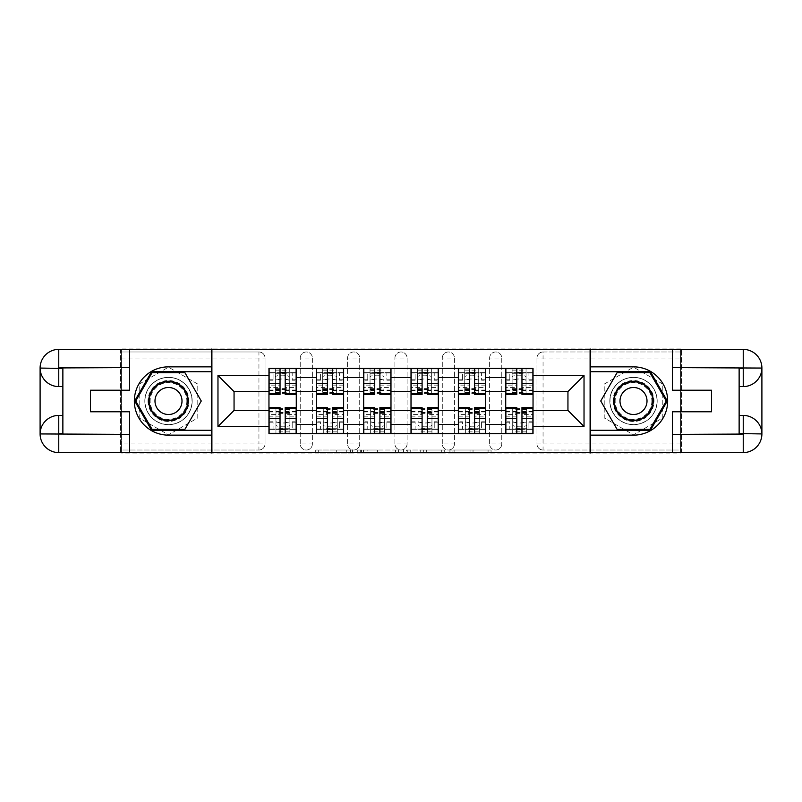 <?xml version="1.0" encoding="UTF-8"?>
<svg xmlns="http://www.w3.org/2000/svg" width="802" height="802" viewBox="0 0 802 802"><rect width="100%" height="100%" fill="white"/><g stroke="black" fill="none" stroke-linecap="round" stroke-linejoin="round"><path stroke-width="0.6" stroke-dasharray="4.01 3.01" d="M352.439 453.06L318.695 453.06L352.439 453.06L352.439 450.022L336.72 450.022L336.72 453.06L336.72 450.022L352.439 450.022L352.439 453.06L352.439 450.022L336.72 450.022L336.72 453.06L336.72 450.022L352.439 450.022L318.695 450.022L352.439 450.022M489.631 358.053A6.075 6.075 0 0 1 495.706 351.978A6.075 6.075 0 0 1 501.771 358.053A6.075 6.075 0 0 0 495.706 351.978A6.075 6.075 0 0 0 489.631 358.053L489.631 443.947A6.075 6.075 0 0 0 495.706 450.022A6.075 6.075 0 0 0 501.771 443.947L501.771 358.053A6.075 6.075 0 0 0 495.706 351.978A6.075 6.075 0 0 0 489.631 358.053L489.631 443.947A6.075 6.075 0 0 0 495.706 450.022A6.075 6.075 0 0 0 501.771 443.947L501.771 358.053L489.631 358.053M442.283 358.053A6.075 6.075 0 0 1 448.348 351.978A6.075 6.075 0 0 1 454.423 358.053A6.075 6.075 0 0 0 448.348 351.978A6.075 6.075 0 0 0 442.283 358.053L442.283 443.947A6.075 6.075 0 0 0 448.348 450.022A6.075 6.075 0 0 0 454.423 443.947L454.423 358.053A6.075 6.075 0 0 0 448.348 351.978A6.075 6.075 0 0 0 442.283 358.053L442.283 443.947A6.075 6.075 0 0 0 448.348 450.022A6.075 6.075 0 0 0 454.423 443.947L454.423 358.053L442.283 358.053M394.925 358.053A6.075 6.075 0 0 1 401 351.978A6.075 6.075 0 0 1 407.075 358.053A6.075 6.075 0 0 0 401 351.978A6.075 6.075 0 0 0 394.925 358.053L394.925 443.947A6.075 6.075 0 0 0 401 450.022A6.075 6.075 0 0 0 407.075 443.947L407.075 358.053A6.075 6.075 0 0 0 401 351.978A6.075 6.075 0 0 0 394.925 358.053L394.925 443.947A6.075 6.075 0 0 0 401 450.022A6.075 6.075 0 0 0 407.075 443.947L407.075 358.053L394.925 358.053M347.577 358.053A6.075 6.075 0 0 1 353.652 351.978A6.075 6.075 0 0 1 359.717 358.053A6.075 6.075 0 0 0 353.652 351.978A6.075 6.075 0 0 0 347.577 358.053L347.577 443.947A6.075 6.075 0 0 0 353.652 450.022A6.075 6.075 0 0 0 359.717 443.947L359.717 358.053A6.075 6.075 0 0 0 353.652 351.978A6.075 6.075 0 0 0 347.577 358.053L347.577 443.947A6.075 6.075 0 0 0 353.652 450.022A6.075 6.075 0 0 0 359.717 443.947L359.717 358.053L347.577 358.053M300.229 358.053A6.075 6.075 0 0 1 306.294 351.978A6.075 6.075 0 0 1 312.369 358.053A6.075 6.075 0 0 0 306.294 351.978A6.075 6.075 0 0 0 300.229 358.053L300.229 443.947A6.075 6.075 0 0 0 306.294 450.022A6.075 6.075 0 0 0 312.369 443.947L312.369 358.053A6.075 6.075 0 0 0 306.294 351.978A6.075 6.075 0 0 0 300.229 358.053L300.229 443.947A6.075 6.075 0 0 0 306.294 450.022A6.075 6.075 0 0 0 312.369 443.947L312.369 358.053L300.229 358.053M168.49 424.679A23.679 23.679 0 0 1 144.821 401A23.679 23.679 0 0 1 168.49 377.321A23.679 23.679 0 0 1 192.169 401A23.679 23.679 0 0 1 168.49 424.679A23.679 23.679 0 0 1 144.821 401A23.679 23.679 0 0 1 168.49 377.321A23.679 23.679 0 0 1 192.169 401A23.679 23.679 0 0 1 168.49 424.679A23.679 23.679 0 0 1 144.821 401A23.679 23.679 0 0 1 168.49 377.321A23.679 23.679 0 0 0 144.821 401A23.679 23.679 0 0 0 168.49 424.679A23.679 23.679 0 0 0 192.169 401A23.679 23.679 0 0 0 168.49 377.321A23.679 23.679 0 0 1 192.169 401A23.679 23.679 0 0 1 168.49 424.679M633.51 424.679A23.679 23.679 0 0 1 609.831 401A23.679 23.679 0 0 1 633.51 377.321A23.679 23.679 0 0 1 657.179 401A23.679 23.679 0 0 1 633.51 424.679A23.679 23.679 0 0 1 609.831 401A23.679 23.679 0 0 1 633.51 377.321A23.679 23.679 0 0 1 657.179 401A23.679 23.679 0 0 1 633.51 424.679A23.679 23.679 0 0 0 657.179 401A23.679 23.679 0 0 0 633.51 377.321A23.679 23.679 0 0 1 657.179 401A23.679 23.679 0 0 1 633.51 424.679A23.679 23.679 0 0 1 609.831 401A23.679 23.679 0 0 1 633.51 377.321A23.679 23.679 0 0 0 609.831 401A23.679 23.679 0 0 0 633.51 424.679M488.077 453.06L452.919 453.06L488.077 453.06L488.077 450.022L473.03 450.022L491.055 450.022L491.055 453.06L491.055 450.022L452.919 450.022L491.055 450.022L491.055 453.06L491.055 450.022L488.077 450.022L488.077 453.06M470.042 453.06L454.102 453.06L470.042 453.06L470.042 450.022L473.03 450.022L470.042 450.022L470.042 453.06L470.042 450.022L454.102 450.022L454.102 453.06L454.102 450.022L470.042 450.022L470.042 453.06M449.932 453.06L452.919 453.06L449.932 453.06L449.932 450.022L452.919 450.022L449.932 450.022L449.932 453.06M315.717 453.06L318.695 453.06L315.717 453.06L315.717 450.022L318.695 450.022L315.717 450.022L315.717 453.06M680.557 443.947L543.054 443.947L543.054 450.022L680.557 450.022L680.557 453.06L121.443 453.06L121.443 450.022L258.946 450.022A6.075 6.075 0 0 0 265.021 443.947L265.021 358.053A6.075 6.075 0 0 0 258.946 351.978A6.075 6.075 0 0 1 265.021 358.053A6.075 6.075 0 0 0 258.946 351.978L121.443 351.978L121.443 348.94L680.557 348.94L680.557 351.978L543.054 351.978A6.075 6.075 0 0 0 536.979 358.053L536.979 443.947A6.075 6.075 0 0 0 543.054 450.022A6.075 6.075 0 0 1 536.979 443.947A6.075 6.075 0 0 0 543.054 450.022L680.557 450.022L680.557 351.978L543.054 351.978A6.075 6.075 0 0 0 536.979 358.053L536.979 443.947L543.054 443.947L543.054 358.053L680.557 358.053M398.393 453.06L395.416 453.06L398.393 453.06L398.393 450.022L398.393 453.06M360.258 453.06L395.416 453.06L357.281 453.06L360.258 453.06L360.258 450.022L398.393 450.022L357.281 450.022L357.281 453.06L357.281 450.022L360.258 450.022L360.258 453.06M406.584 453.06L444.719 453.06L403.606 453.06L406.584 453.06L406.584 450.022L444.719 450.022L444.719 453.06L444.719 450.022L426.694 450.022L426.694 453.06M680.557 452.599L680.557 349.401M265.021 443.947L265.021 358.053L258.946 358.053L258.946 443.947L121.443 443.947L121.443 450.022L258.946 450.022A6.075 6.075 0 0 0 265.021 443.947A6.075 6.075 0 0 1 258.946 450.022L258.946 443.947L265.021 443.947M121.443 358.053L258.946 358.053L258.946 351.978L121.443 351.978L121.443 443.947M121.443 349.401L121.443 452.599M505.721 368.369L533.039 368.369L533.039 372.92L505.721 372.92L505.721 368.369L485.681 368.369L485.681 372.92L458.363 372.92L458.363 368.369L438.333 368.369L438.333 372.92L411.015 372.92L411.015 368.369L390.985 368.369L390.985 372.92L363.667 372.92L363.667 368.369L343.637 368.369L343.637 372.92L316.319 372.92L316.319 368.369L296.279 368.369L296.279 372.92L268.961 372.92L268.961 429.08L296.279 429.08L296.279 372.92M296.279 429.08L296.279 433.631L316.319 433.631L316.319 429.08L343.637 429.08L343.637 372.92M316.319 372.92L316.319 429.08M343.637 429.08L343.637 433.631L363.667 433.631L363.667 429.08L390.985 429.08L390.985 372.92M363.667 372.92L363.667 429.08M390.985 429.08L390.985 433.631L411.015 433.631L411.015 429.08L438.333 429.08L438.333 372.92M411.015 372.92L411.015 429.08M438.333 429.08L438.333 433.631L458.363 433.631L458.363 429.08L485.681 429.08L485.681 372.92M458.363 372.92L458.363 429.08M485.681 429.08L485.681 433.631L505.721 433.631L505.721 429.08L533.039 429.08L533.039 372.92M505.721 372.92L505.721 429.08M485.681 410.413L505.721 410.413M438.333 410.413L458.363 410.413M390.985 410.413L411.015 410.413M343.637 410.413L363.667 410.413M296.279 410.413L316.319 410.413M505.721 391.587L485.681 391.587M458.363 391.587L438.333 391.587M411.015 391.587L390.985 391.587M363.667 391.587L343.637 391.587M316.319 391.587L296.279 391.587M268.961 391.587L234.054 391.587L234.054 410.413L268.961 410.413M211.898 453.06L211.898 348.94M197.783 384.088L168.49 367.176L139.207 384.088L139.207 417.912L168.49 434.824L197.783 417.912L197.783 384.088L168.49 367.176L139.207 384.088L139.207 417.912L168.49 434.824L197.783 417.912L197.783 384.088M590.102 453.06L590.102 348.94M662.793 384.088L633.51 367.176L604.217 384.088L604.217 417.912L633.51 434.824L662.793 417.912L662.793 384.088L633.51 367.176L604.217 384.088L604.217 417.912L633.51 434.824L662.793 417.912L662.793 384.088M533.039 410.413L567.946 410.413L567.946 391.587L533.039 391.587M296.279 433.631L268.961 433.631L268.961 429.08M268.961 372.92L268.961 368.369L296.279 368.369M316.319 368.369L343.637 368.369M363.667 368.369L390.985 368.369M411.015 368.369L438.333 368.369M458.363 368.369L485.681 368.369M533.039 429.08L533.039 433.631L505.721 433.631M485.681 433.631L458.363 433.631M438.333 433.631L411.015 433.631M390.985 433.631L363.667 433.631M343.637 433.631L316.319 433.631M296.128 429.08L285.201 429.08M280.038 429.08L269.111 429.08M269.111 372.92L280.038 372.92M285.201 372.92L296.128 372.92M501.771 443.947A6.075 6.075 0 0 1 495.706 450.022A6.075 6.075 0 0 1 489.631 443.947L501.771 443.947M454.423 443.947A6.075 6.075 0 0 1 448.348 450.022A6.075 6.075 0 0 1 442.283 443.947L454.423 443.947M407.075 443.947A6.075 6.075 0 0 1 401 450.022A6.075 6.075 0 0 1 394.925 443.947L407.075 443.947M359.717 443.947A6.075 6.075 0 0 1 353.652 450.022A6.075 6.075 0 0 1 347.577 443.947L359.717 443.947M312.369 443.947A6.075 6.075 0 0 1 306.294 450.022A6.075 6.075 0 0 1 300.229 443.947L312.369 443.947M343.477 429.08L332.549 429.08M327.396 429.08L316.469 429.08M316.469 372.92L327.396 372.92M332.549 372.92L343.477 372.92M390.835 429.08L379.907 429.08M374.745 429.08L363.817 429.08M363.817 372.92L374.745 372.92M379.907 372.92L390.835 372.92M438.183 429.08L427.255 429.08M422.093 429.08L411.165 429.08M411.165 372.92L422.093 372.92M427.255 372.92L438.183 372.92M485.531 429.08L474.604 429.08M469.451 429.08L458.523 429.08M458.523 372.92L469.451 372.92M474.604 372.92L485.531 372.92M532.889 429.08L521.962 429.08M516.799 429.08L505.872 429.08M505.872 372.92L516.799 372.92M521.962 372.92L532.889 372.92M363.537 453.06L367.857 453.06L363.537 453.06L363.537 450.022L361.451 450.022L361.451 453.06L361.451 450.022L367.857 450.022L363.537 450.022L363.537 453.06M367.857 453.06L377.391 453.06L367.857 453.06L367.857 450.022L377.391 450.022L377.391 453.06L377.391 450.022L367.857 450.022L367.857 453.06M406.584 450.022L423.717 450.022L423.717 453.06L423.717 450.022L420.739 450.022L423.717 450.022L423.717 453.06L423.717 450.022L426.694 450.022M407.777 450.022L407.777 453.06L407.777 450.022M403.606 450.022L403.606 453.06L403.606 450.022M275.337 377.06L275.337 380.87A6.977 1.865 180 0 1 282.314 379.005A6.977 1.865 180 0 1 289.301 380.87L289.301 377.06A6.977 1.865 -0 0 0 282.314 375.196A6.977 1.865 -0 0 0 275.337 377.06L275.337 389.06L289.301 389.06L289.301 377.06M275.337 389.06L275.337 368.669L275.337 372.619L273.061 372.619L273.061 380.208L273.061 372.619L269.111 372.619L269.111 380.208L273.061 380.208L269.111 380.208L269.111 368.669L289.301 368.669L289.301 372.619L292.189 372.619L292.189 380.208L296.128 380.208L296.128 372.619L296.128 394.474M275.337 370.133L289.301 370.133L289.301 368.669L296.128 368.669L296.128 380.208L292.189 380.208L292.189 372.619L296.128 372.619L285.201 372.619L285.201 368.669M296.128 385.13L285.201 385.13L285.201 390.524L285.201 372.619M285.201 385.13L285.201 387.587L296.128 387.587M285.201 387.587L285.201 394.474M269.111 390.524L280.038 390.524L280.038 385.13L269.111 385.13L269.111 372.619L280.038 372.619L280.038 368.669M275.337 380.87L275.337 393.411L275.337 372.619L289.301 372.619L289.301 393.411L289.301 380.87M269.111 379.777L280.038 379.777L280.038 372.619M280.038 379.777L280.038 390.524M280.038 385.13L280.038 394.474M269.111 385.13L269.111 387.587L280.038 387.587M269.111 387.587L269.111 394.474M289.301 370.133L289.301 389.06M289.903 424.94L289.903 421.13A6.977 1.865 -0 0 1 282.926 422.995A6.977 1.865 -0 0 1 275.948 421.13L275.948 424.94A6.977 1.865 180 0 0 282.926 426.804A6.977 1.865 180 0 0 289.903 424.94L289.903 412.94L275.948 412.94L275.948 424.94M289.903 412.94L289.903 433.331L289.903 429.381L292.189 429.381L292.189 421.792L292.189 429.381L296.128 429.381L296.128 421.792L292.189 421.792L296.128 421.792L296.128 433.331L275.948 433.331L275.948 429.381L273.061 429.381L273.061 421.792L269.111 421.792L269.111 429.381L269.111 407.526M289.903 431.867L275.948 431.867L275.948 433.331L269.111 433.331L269.111 421.792L273.061 421.792L273.061 429.381L269.111 429.381L280.038 429.381L280.038 433.331M269.111 416.87L280.038 416.87L280.038 411.476L280.038 429.381M280.038 416.87L280.038 414.413L269.111 414.413M280.038 414.413L280.038 407.526M296.128 411.476L285.201 411.476L285.201 416.87L296.128 416.87L296.128 429.381L285.201 429.381L285.201 433.331M289.903 421.13L289.903 408.589L289.903 429.381L275.948 429.381L275.948 408.589L275.948 421.13M296.128 422.223L285.201 422.223L285.201 429.381M285.201 422.223L285.201 411.476M285.201 416.87L285.201 407.526M296.128 416.87L296.128 414.413L285.201 414.413M296.128 414.413L296.128 407.526M275.948 431.867L275.948 412.94M322.685 377.06L322.685 380.87A6.977 1.865 180 0 1 329.672 379.005A6.977 1.865 180 0 1 336.65 380.87L336.65 377.06A6.977 1.865 -0 0 0 329.672 375.196A6.977 1.865 -0 0 0 322.685 377.06L322.685 389.06L336.65 389.06L336.65 377.06M322.685 389.06L322.685 368.669L322.685 372.619L320.409 372.619L320.409 380.208L320.409 372.619L316.469 372.619L316.469 380.208L320.409 380.208L316.469 380.208L316.469 368.669L336.65 368.669L336.65 372.619L339.537 372.619L339.537 380.208L343.477 380.208L343.477 372.619L343.477 394.474M322.685 370.133L336.65 370.133L336.65 368.669L343.477 368.669L343.477 380.208L339.537 380.208L339.537 372.619L343.477 372.619L332.549 372.619L332.549 368.669M343.477 385.13L332.549 385.13L332.549 390.524L332.549 372.619M332.549 385.13L332.549 387.587L343.477 387.587M332.549 387.587L332.549 394.474M316.469 390.524L327.396 390.524L327.396 385.13L316.469 385.13L316.469 372.619L327.396 372.619L327.396 368.669M322.685 380.87L322.685 393.411L322.685 372.619L336.65 372.619L336.65 393.411L336.65 380.87M316.469 379.777L327.396 379.777L327.396 372.619M327.396 379.777L327.396 390.524M327.396 385.13L327.396 394.474M316.469 385.13L316.469 387.587L327.396 387.587M316.469 387.587L316.469 394.474M336.65 370.133L336.65 389.06M370.043 377.06L370.043 380.87A6.977 1.865 180 0 1 377.02 379.005A6.977 1.865 180 0 1 383.998 380.87L383.998 377.06A6.977 1.865 -0 0 0 377.02 375.196A6.977 1.865 -0 0 0 370.043 377.06L370.043 389.06L383.998 389.06L383.998 377.06M370.043 389.06L370.043 368.669L370.043 372.619L367.767 372.619L367.767 380.208L367.767 372.619L363.817 372.619L363.817 380.208L367.767 380.208L363.817 380.208L363.817 368.669L383.998 368.669L383.998 372.619L386.885 372.619L386.885 380.208L390.835 380.208L390.835 372.619L390.835 394.474M370.043 370.133L383.998 370.133L383.998 368.669L390.835 368.669L390.835 380.208L386.885 380.208L386.885 372.619L390.835 372.619L379.907 372.619L379.907 368.669M390.835 385.13L379.907 385.13L379.907 390.524L379.907 372.619M379.907 385.13L379.907 387.587L390.835 387.587M379.907 387.587L379.907 394.474M363.817 390.524L374.745 390.524L374.745 385.13L363.817 385.13L363.817 372.619L374.745 372.619L374.745 368.669M370.043 380.87L370.043 393.411L370.043 372.619L383.998 372.619L383.998 393.411L383.998 380.87M363.817 379.777L374.745 379.777L374.745 372.619M374.745 379.777L374.745 390.524M374.745 385.13L374.745 394.474M363.817 385.13L363.817 387.587L374.745 387.587M363.817 387.587L363.817 394.474M383.998 370.133L383.998 389.06M129.643 349.401L129.643 390.223L90.486 390.223L90.486 411.777L129.643 411.777L129.643 452.599M211.598 349.401L211.598 452.599L58.767 452.599A18.667 18.667 0 0 1 40.1 433.932L40.1 368.068A18.667 18.667 0 0 1 58.767 349.401L120.541 349.401L120.541 452.599L120.541 349.401L211.598 349.401M62.867 368.369L62.867 415.416L58.767 415.416M62.867 386.584L58.767 386.584M62.867 415.416L62.867 433.631M211.598 366.855L168.49 366.855A34.145 34.145 0 0 0 134.345 401A34.145 34.145 0 0 0 168.49 435.145L211.598 435.145M211.598 371.707L151.588 371.707L134.676 401L151.588 430.293L211.598 430.293M672.357 452.599L672.357 411.777L711.514 411.777L711.514 390.223L672.357 390.223L672.357 349.401M590.402 452.599L590.402 349.401L743.233 349.401A18.667 18.667 0 0 1 761.9 368.068L761.9 433.932A18.667 18.667 0 0 1 743.233 452.599L681.459 452.599L681.459 349.401L681.459 452.599L590.402 452.599M739.133 433.631L739.133 386.584L743.233 386.584M739.133 415.416L743.233 415.416M739.133 386.584L739.133 368.369M590.402 435.145L633.51 435.145A34.145 34.145 0 0 0 667.655 401A34.145 34.145 0 0 0 633.51 366.855L590.402 366.855M590.402 430.293L650.412 430.293L667.324 401L650.412 371.707L590.402 371.707M148.009 401A20.491 20.491 0 0 0 168.49 421.491A20.491 20.491 0 0 0 188.981 401A20.491 20.491 0 0 0 168.49 380.509A20.491 20.491 0 0 0 148.009 401M187.468 401A18.967 18.967 0 0 1 168.49 419.967A18.967 18.967 0 0 1 149.523 401A18.967 18.967 0 0 0 168.49 419.967A18.967 18.967 0 0 0 187.468 401A18.967 18.967 0 0 0 168.49 382.033A18.967 18.967 0 0 0 149.523 401A18.967 18.967 0 0 1 168.49 382.033A18.967 18.967 0 0 1 187.468 401A18.967 18.967 0 0 0 168.49 382.033A18.967 18.967 0 0 0 149.523 401M182.004 401A13.504 13.504 0 0 1 168.49 414.504A13.504 13.504 0 0 1 154.986 401A13.504 13.504 0 0 1 168.49 387.496A13.504 13.504 0 0 1 182.004 401M144.972 401A23.529 23.529 0 0 1 168.49 377.471A23.529 23.529 0 0 1 192.019 401A23.529 23.529 0 0 1 168.49 424.529A23.529 23.529 0 0 1 144.972 401A23.529 23.529 0 0 1 168.49 377.471A23.529 23.529 0 0 1 192.019 401A23.529 23.529 0 0 1 168.49 424.529A23.529 23.529 0 0 1 144.972 401M184.881 372.619L201.262 401L184.881 429.381L152.109 429.381L135.728 401L152.109 372.619L184.881 372.619M613.019 401A20.491 20.491 0 0 0 633.51 421.491A20.491 20.491 0 0 0 653.991 401A20.491 20.491 0 0 0 633.51 380.509A20.491 20.491 0 0 0 613.019 401M652.477 401A18.967 18.967 0 0 1 633.51 419.967A18.967 18.967 0 0 1 614.532 401A18.967 18.967 0 0 0 633.51 419.967A18.967 18.967 0 0 0 652.477 401A18.967 18.967 0 0 0 633.51 382.033A18.967 18.967 0 0 0 614.532 401A18.967 18.967 0 0 1 633.51 382.033A18.967 18.967 0 0 1 652.477 401A18.967 18.967 0 0 0 633.51 382.033A18.967 18.967 0 0 0 614.532 401M647.013 401A13.504 13.504 0 0 1 633.51 414.504A13.504 13.504 0 0 1 619.996 401A13.504 13.504 0 0 1 633.51 387.496A13.504 13.504 0 0 1 647.013 401M609.981 401A23.529 23.529 0 0 1 633.51 377.471A23.529 23.529 0 0 1 657.028 401A23.529 23.529 0 0 1 633.51 424.529A23.529 23.529 0 0 1 609.981 401A23.529 23.529 0 0 1 633.51 377.471A23.529 23.529 0 0 1 657.028 401A23.529 23.529 0 0 1 633.51 424.529A23.529 23.529 0 0 1 609.981 401M649.891 372.619L666.272 401L649.891 429.381L617.119 429.381L600.738 401L617.119 372.619L649.891 372.619M337.261 424.94L337.261 421.13A6.977 1.865 -0 0 1 330.274 422.995A6.977 1.865 -0 0 1 323.296 421.13L323.296 424.94A6.977 1.865 180 0 0 330.274 426.804A6.977 1.865 180 0 0 337.261 424.94L337.261 412.94L323.296 412.94L323.296 424.94M337.261 412.94L337.261 433.331L337.261 429.381L339.537 429.381L339.537 421.792L339.537 429.381L343.477 429.381L343.477 421.792L339.537 421.792L343.477 421.792L343.477 433.331L323.296 433.331L323.296 429.381L320.409 429.381L320.409 421.792L316.469 421.792L316.469 429.381L316.469 407.526M337.261 431.867L323.296 431.867L323.296 433.331L316.469 433.331L316.469 421.792L320.409 421.792L320.409 429.381L316.469 429.381L327.396 429.381L327.396 433.331M316.469 416.87L327.396 416.87L327.396 411.476L327.396 429.381M327.396 416.87L327.396 414.413L316.469 414.413M327.396 414.413L327.396 407.526M343.477 411.476L332.549 411.476L332.549 416.87L343.477 416.87L343.477 429.381L332.549 429.381L332.549 433.331M337.261 421.13L337.261 408.589L337.261 429.381L323.296 429.381L323.296 408.589L323.296 421.13M343.477 422.223L332.549 422.223L332.549 429.381M332.549 422.223L332.549 411.476M332.549 416.87L332.549 407.526M343.477 416.87L343.477 414.413L332.549 414.413M343.477 414.413L343.477 407.526M323.296 431.867L323.296 412.94M384.609 424.94L384.609 421.13A6.977 1.865 -0 0 1 377.632 422.995A6.977 1.865 -0 0 1 370.644 421.13L370.644 424.94A6.977 1.865 180 0 0 377.632 426.804A6.977 1.865 180 0 0 384.609 424.94L384.609 412.94L370.644 412.94L370.644 424.94M384.609 412.94L384.609 433.331L384.609 429.381L386.885 429.381L386.885 421.792L386.885 429.381L390.835 429.381L390.835 421.792L386.885 421.792L390.835 421.792L390.835 433.331L370.644 433.331L370.644 429.381L367.767 429.381L367.767 421.792L363.817 421.792L363.817 429.381L363.817 407.526M384.609 431.867L370.644 431.867L370.644 433.331L363.817 433.331L363.817 421.792L367.767 421.792L367.767 429.381L363.817 429.381L374.745 429.381L374.745 433.331M363.817 416.87L374.745 416.87L374.745 411.476L374.745 429.381M374.745 416.87L374.745 414.413L363.817 414.413M374.745 414.413L374.745 407.526M390.835 411.476L379.907 411.476L379.907 416.87L390.835 416.87L390.835 429.381L379.907 429.381L379.907 433.331M384.609 421.13L384.609 408.589L384.609 429.381L370.644 429.381L370.644 408.589L370.644 421.13M390.835 422.223L379.907 422.223L379.907 429.381M379.907 422.223L379.907 411.476M379.907 416.87L379.907 407.526M390.835 416.87L390.835 414.413L379.907 414.413M390.835 414.413L390.835 407.526M370.644 431.867L370.644 412.94M417.391 377.06L417.391 380.87A6.977 1.865 180 0 1 424.368 379.005A6.977 1.865 180 0 1 431.356 380.87L431.356 377.06A6.977 1.865 -0 0 0 424.368 375.196A6.977 1.865 -0 0 0 417.391 377.06L417.391 389.06L431.356 389.06L431.356 377.06M417.391 389.06L417.391 368.669L417.391 372.619L415.115 372.619L415.115 380.208L415.115 372.619L411.165 372.619L411.165 380.208L415.115 380.208L411.165 380.208L411.165 368.669L431.356 368.669L431.356 372.619L434.233 372.619L434.233 380.208L438.183 380.208L438.183 372.619L438.183 394.474M417.391 370.133L431.356 370.133L431.356 368.669L438.183 368.669L438.183 380.208L434.233 380.208L434.233 372.619L438.183 372.619L427.255 372.619L427.255 368.669M438.183 385.13L427.255 385.13L427.255 390.524L427.255 372.619M427.255 385.13L427.255 387.587L438.183 387.587M427.255 387.587L427.255 394.474M411.165 390.524L422.093 390.524L422.093 385.13L411.165 385.13L411.165 372.619L422.093 372.619L422.093 368.669M417.391 380.87L417.391 393.411L417.391 372.619L431.356 372.619L431.356 393.411L431.356 380.87M411.165 379.777L422.093 379.777L422.093 372.619M422.093 379.777L422.093 390.524M422.093 385.13L422.093 394.474M411.165 385.13L411.165 387.587L422.093 387.587M411.165 387.587L411.165 394.474M431.356 370.133L431.356 389.06M464.739 377.06L464.739 380.87A6.977 1.865 180 0 1 471.726 379.005A6.977 1.865 180 0 1 478.704 380.87L478.704 377.06A6.977 1.865 -0 0 0 471.726 375.196A6.977 1.865 -0 0 0 464.739 377.06L464.739 389.06L478.704 389.06L478.704 377.06M464.739 389.06L464.739 368.669L464.739 372.619L462.463 372.619L462.463 380.208L462.463 372.619L458.523 372.619L458.523 380.208L462.463 380.208L458.523 380.208L458.523 368.669L478.704 368.669L478.704 372.619L481.591 372.619L481.591 380.208L485.531 380.208L485.531 372.619L485.531 394.474M464.739 370.133L478.704 370.133L478.704 368.669L485.531 368.669L485.531 380.208L481.591 380.208L481.591 372.619L485.531 372.619L474.604 372.619L474.604 368.669M485.531 385.13L474.604 385.13L474.604 390.524L474.604 372.619M474.604 385.13L474.604 387.587L485.531 387.587M474.604 387.587L474.604 394.474M458.523 390.524L469.451 390.524L469.451 385.13L458.523 385.13L458.523 372.619L469.451 372.619L469.451 368.669M464.739 380.87L464.739 393.411L464.739 372.619L478.704 372.619L478.704 393.411L478.704 380.87M458.523 379.777L469.451 379.777L469.451 372.619M469.451 379.777L469.451 390.524M469.451 385.13L469.451 394.474M458.523 385.13L458.523 387.587L469.451 387.587M458.523 387.587L458.523 394.474M478.704 370.133L478.704 389.06M512.097 377.06L512.097 380.87A6.977 1.865 180 0 1 519.074 379.005A6.977 1.865 180 0 1 526.052 380.87L526.052 377.06A6.977 1.865 -0 0 0 519.074 375.196A6.977 1.865 -0 0 0 512.097 377.06L512.097 389.06L526.052 389.06L526.052 377.06M512.097 389.06L512.097 368.669L512.097 372.619L509.811 372.619L509.811 380.208L509.811 372.619L505.872 372.619L505.872 380.208L509.811 380.208L505.872 380.208L505.872 368.669L526.052 368.669L526.052 372.619L528.939 372.619L528.939 380.208L532.889 380.208L532.889 372.619L532.889 394.474M512.097 370.133L526.052 370.133L526.052 368.669L532.889 368.669L532.889 380.208L528.939 380.208L528.939 372.619L532.889 372.619L521.962 372.619L521.962 368.669M532.889 385.13L521.962 385.13L521.962 390.524L521.962 372.619M521.962 385.13L521.962 387.587L532.889 387.587M521.962 387.587L521.962 394.474M505.872 390.524L516.799 390.524L516.799 385.13L505.872 385.13L505.872 372.619L516.799 372.619L516.799 368.669M512.097 380.87L512.097 393.411L512.097 372.619L526.052 372.619L526.052 393.411L526.052 380.87M505.872 379.777L516.799 379.777L516.799 372.619M516.799 379.777L516.799 390.524M516.799 385.13L516.799 394.474M505.872 385.13L505.872 387.587L516.799 387.587M505.872 387.587L505.872 394.474M526.052 370.133L526.052 389.06M431.957 424.94L431.957 421.13A6.977 1.865 -0 0 1 424.98 422.995A6.977 1.865 -0 0 1 418.002 421.13L418.002 424.94A6.977 1.865 180 0 0 424.98 426.804A6.977 1.865 180 0 0 431.957 424.94L431.957 412.94L418.002 412.94L418.002 424.94M431.957 412.94L431.957 433.331L431.957 429.381L434.233 429.381L434.233 421.792L434.233 429.381L438.183 429.381L438.183 421.792L434.233 421.792L438.183 421.792L438.183 433.331L418.002 433.331L418.002 429.381L415.115 429.381L415.115 421.792L411.165 421.792L411.165 429.381L411.165 407.526M431.957 431.867L418.002 431.867L418.002 433.331L411.165 433.331L411.165 421.792L415.115 421.792L415.115 429.381L411.165 429.381L422.093 429.381L422.093 433.331M411.165 416.87L422.093 416.87L422.093 411.476L422.093 429.381M422.093 416.87L422.093 414.413L411.165 414.413M422.093 414.413L422.093 407.526M438.183 411.476L427.255 411.476L427.255 416.87L438.183 416.87L438.183 429.381L427.255 429.381L427.255 433.331M431.957 421.13L431.957 408.589L431.957 429.381L418.002 429.381L418.002 408.589L418.002 421.13M438.183 422.223L427.255 422.223L427.255 429.381M427.255 422.223L427.255 411.476M427.255 416.87L427.255 407.526M438.183 416.87L438.183 414.413L427.255 414.413M438.183 414.413L438.183 407.526M418.002 431.867L418.002 412.94M479.315 424.94L479.315 421.13A6.977 1.865 -0 0 1 472.328 422.995A6.977 1.865 -0 0 1 465.35 421.13L465.35 424.94A6.977 1.865 180 0 0 472.328 426.804A6.977 1.865 180 0 0 479.315 424.94L479.315 412.94L465.35 412.94L465.35 424.94M479.315 412.94L479.315 433.331L479.315 429.381L481.591 429.381L481.591 421.792L481.591 429.381L485.531 429.381L485.531 421.792L481.591 421.792L485.531 421.792L485.531 433.331L465.35 433.331L465.35 429.381L462.463 429.381L462.463 421.792L458.523 421.792L458.523 429.381L458.523 407.526M479.315 431.867L465.35 431.867L465.35 433.331L458.523 433.331L458.523 421.792L462.463 421.792L462.463 429.381L458.523 429.381L469.451 429.381L469.451 433.331M458.523 416.87L469.451 416.87L469.451 411.476L469.451 429.381M469.451 416.87L469.451 414.413L458.523 414.413M469.451 414.413L469.451 407.526M485.531 411.476L474.604 411.476L474.604 416.87L485.531 416.87L485.531 429.381L474.604 429.381L474.604 433.331M479.315 421.13L479.315 408.589L479.315 429.381L465.35 429.381L465.35 408.589L465.35 421.13M485.531 422.223L474.604 422.223L474.604 429.381M474.604 422.223L474.604 411.476M474.604 416.87L474.604 407.526M485.531 416.87L485.531 414.413L474.604 414.413M485.531 414.413L485.531 407.526M465.35 431.867L465.35 412.94M526.663 424.94L526.663 421.13A6.977 1.865 -0 0 1 519.686 422.995A6.977 1.865 -0 0 1 512.699 421.13L512.699 424.94A6.977 1.865 180 0 0 519.686 426.804A6.977 1.865 180 0 0 526.663 424.94L526.663 412.94L512.699 412.94L512.699 424.94M526.663 412.94L526.663 433.331L526.663 429.381L528.939 429.381L528.939 421.792L528.939 429.381L532.889 429.381L532.889 421.792L528.939 421.792L532.889 421.792L532.889 433.331L512.699 433.331L512.699 429.381L509.811 429.381L509.811 421.792L505.872 421.792L505.872 429.381L505.872 407.526M526.663 431.867L512.699 431.867L512.699 433.331L505.872 433.331L505.872 421.792L509.811 421.792L509.811 429.381L505.872 429.381L516.799 429.381L516.799 433.331M505.872 416.87L516.799 416.87L516.799 411.476L516.799 429.381M516.799 416.87L516.799 414.413L505.872 414.413M516.799 414.413L516.799 407.526M532.889 411.476L521.962 411.476L521.962 416.87L532.889 416.87L532.889 429.381L521.962 429.381L521.962 433.331M526.663 421.13L526.663 408.589L526.663 429.381L512.699 429.381L512.699 408.589L512.699 421.13M532.889 422.223L521.962 422.223L521.962 429.381M521.962 422.223L521.962 411.476M521.962 416.87L521.962 407.526M532.889 416.87L532.889 414.413L521.962 414.413M532.889 414.413L532.889 407.526M512.699 431.867L512.699 412.94M350.354 450.022L350.354 453.06L350.354 450.022M543.054 351.978A6.075 6.075 0 0 0 536.979 358.053L543.054 358.053L543.054 351.978M346.253 450.022L346.253 453.06L346.253 450.022M318.695 450.022L318.695 453.06L318.695 450.022M395.416 450.022L395.416 453.06L395.416 450.022M441.742 450.022L441.742 453.06L441.742 450.022M420.739 450.022L420.739 453.06L420.739 450.022M410.754 450.022L410.754 453.06L410.754 450.022M473.03 450.022L473.03 453.06L473.03 450.022M452.919 450.022L452.919 453.06L452.919 450.022M285.201 379.777L296.128 379.777M285.201 390.023L296.128 390.023M269.111 390.023L280.038 390.023M275.337 388.609L289.301 388.609M275.337 392.86L289.301 392.86M275.337 392.248L289.301 392.248M275.337 373.782L289.301 373.782M280.038 422.223L269.111 422.223M280.038 411.977L269.111 411.977M296.128 411.977L285.201 411.977M289.903 413.391L275.948 413.391M289.903 409.14L275.948 409.14M289.903 409.752L275.948 409.752M289.903 428.218L275.948 428.218M332.549 379.777L343.477 379.777M332.549 390.023L343.477 390.023M316.469 390.023L327.396 390.023M322.685 388.609L336.65 388.609M322.685 392.86L336.65 392.86M322.685 392.248L336.65 392.248M322.685 373.782L336.65 373.782M379.907 379.777L390.835 379.777M379.907 390.023L390.835 390.023M363.817 390.023L374.745 390.023M370.043 388.609L383.998 388.609M370.043 392.86L383.998 392.86M370.043 392.248L383.998 392.248M370.043 373.782L383.998 373.782M186.846 401A18.346 18.346 0 0 1 168.49 419.346A18.346 18.346 0 0 1 150.144 401A18.346 18.346 0 0 1 168.49 382.654A18.346 18.346 0 0 1 186.846 401M651.856 401A18.346 18.346 0 0 1 633.51 419.346A18.346 18.346 0 0 1 615.154 401A18.346 18.346 0 0 1 633.51 382.654A18.346 18.346 0 0 1 651.856 401M327.396 422.223L316.469 422.223M327.396 411.977L316.469 411.977M343.477 411.977L332.549 411.977M337.261 413.391L323.296 413.391M337.261 409.14L323.296 409.14M337.261 409.752L323.296 409.752M337.261 428.218L323.296 428.218M374.745 422.223L363.817 422.223M374.745 411.977L363.817 411.977M390.835 411.977L379.907 411.977M384.609 413.391L370.644 413.391M384.609 409.14L370.644 409.14M384.609 409.752L370.644 409.752M384.609 428.218L370.644 428.218M427.255 379.777L438.183 379.777M427.255 390.023L438.183 390.023M411.165 390.023L422.093 390.023M417.391 388.609L431.356 388.609M417.391 392.86L431.356 392.86M417.391 392.248L431.356 392.248M417.391 373.782L431.356 373.782M474.604 379.777L485.531 379.777M474.604 390.023L485.531 390.023M458.523 390.023L469.451 390.023M464.739 388.609L478.704 388.609M464.739 392.86L478.704 392.86M464.739 392.248L478.704 392.248M464.739 373.782L478.704 373.782M521.962 379.777L532.889 379.777M521.962 390.023L532.889 390.023M505.872 390.023L516.799 390.023M512.097 388.609L526.052 388.609M512.097 392.86L526.052 392.86M512.097 392.248L526.052 392.248M512.097 373.782L526.052 373.782M422.093 422.223L411.165 422.223M422.093 411.977L411.165 411.977M438.183 411.977L427.255 411.977M431.957 413.391L418.002 413.391M431.957 409.14L418.002 409.14M431.957 409.752L418.002 409.752M431.957 428.218L418.002 428.218M469.451 422.223L458.523 422.223M469.451 411.977L458.523 411.977M485.531 411.977L474.604 411.977M479.315 413.391L465.35 413.391M479.315 409.14L465.35 409.14M479.315 409.752L465.35 409.752M479.315 428.218L465.35 428.218M516.799 422.223L505.872 422.223M516.799 411.977L505.872 411.977M532.889 411.977L521.962 411.977M526.663 413.391L512.699 413.391M526.663 409.14L512.699 409.14M526.663 409.752L512.699 409.752M526.663 428.218L512.699 428.218M285.201 390.524L296.128 390.524M275.337 389.461L289.301 389.461M275.337 393.411L289.301 393.411M280.038 411.476L269.111 411.476M289.903 412.539L275.948 412.539M289.903 408.589L275.948 408.589M332.549 390.524L343.477 390.524M322.685 389.461L336.65 389.461M322.685 393.411L336.65 393.411M379.907 390.524L390.835 390.524M370.043 389.461L383.998 389.461M370.043 393.411L383.998 393.411M327.396 411.476L316.469 411.476M337.261 412.539L323.296 412.539M337.261 408.589L323.296 408.589M374.745 411.476L363.817 411.476M384.609 412.539L370.644 412.539M384.609 408.589L370.644 408.589M427.255 390.524L438.183 390.524M417.391 389.461L431.356 389.461M417.391 393.411L431.356 393.411M474.604 390.524L485.531 390.524M464.739 389.461L478.704 389.461M464.739 393.411L478.704 393.411M521.962 390.524L532.889 390.524M512.097 389.461L526.052 389.461M512.097 393.411L526.052 393.411M422.093 411.476L411.165 411.476M431.957 412.539L418.002 412.539M431.957 408.589L418.002 408.589M469.451 411.476L458.523 411.476M479.315 412.539L465.35 412.539M479.315 408.589L465.35 408.589M516.799 411.476L505.872 411.476M526.663 412.539L512.699 412.539M526.663 408.589L512.699 408.589"/><path stroke-width="1.2" d="M121.443 452.599L680.557 452.599M680.557 349.401L121.443 349.401M316.319 433.631L316.319 377.632L296.279 377.632L296.279 433.631M296.279 377.632L296.279 368.369M316.319 377.632L316.319 368.369M343.637 368.369L343.637 433.631M363.667 433.631L363.667 368.369M390.985 368.369L390.985 433.631M411.015 433.631L411.015 368.369M438.333 368.369L438.333 433.631M458.363 433.631L458.363 368.369M485.681 368.369L485.681 433.631M505.721 433.631L505.721 368.369M505.721 410.413L485.681 410.413M458.363 410.413L438.333 410.413M411.015 410.413L390.985 410.413M363.667 410.413L343.637 410.413M316.319 410.413L296.279 410.413M505.721 391.587L485.681 391.587M458.363 391.587L438.333 391.587M411.015 391.587L390.985 391.587M363.667 391.587L343.637 391.587M316.319 391.587L296.279 391.587M234.054 410.413L268.961 410.413L268.961 391.587L234.054 391.587L234.054 410.413L217.974 426.494L217.974 375.506L268.961 375.506L268.961 391.587M533.039 391.587L533.039 410.413L567.946 410.413L567.946 391.587L533.039 391.587L533.039 368.369L268.961 368.369L268.961 375.506M533.039 375.506L584.026 375.506L584.026 426.494L533.039 426.494L533.039 410.413M268.961 410.413L268.961 433.631L533.039 433.631L533.039 426.494M268.961 426.494L217.974 426.494M590.102 453.06L590.102 348.94M211.898 453.06L211.898 348.94M285.201 429.08L280.038 429.08M280.038 372.92L285.201 372.92M332.549 429.08L327.396 429.08M327.396 372.92L332.549 372.92M379.907 429.08L374.745 429.08M374.745 372.92L379.907 372.92M427.255 429.08L422.093 429.08M422.093 372.92L427.255 372.92M474.604 429.08L469.451 429.08M469.451 372.92L474.604 372.92M521.962 429.08L516.799 429.08M516.799 372.92L521.962 372.92M217.974 375.506L234.054 391.587M567.946 410.413L584.026 426.494M567.946 391.587L584.026 375.506M285.201 394.474L285.201 368.669L296.128 368.669L296.128 394.474L285.201 394.474M280.038 372.619L285.201 372.619M280.038 368.669L269.111 368.669L269.111 394.474L280.038 394.474L280.038 368.669L285.201 368.669M280.038 407.526L280.038 433.331L269.111 433.331L269.111 407.526L280.038 407.526M285.201 429.381L280.038 429.381M285.201 433.331L296.128 433.331L296.128 407.526L285.201 407.526L285.201 433.331L280.038 433.331M332.549 394.474L332.549 368.669L343.477 368.669L343.477 394.474L332.549 394.474M327.396 372.619L332.549 372.619M327.396 368.669L316.469 368.669L316.469 394.474L327.396 394.474L327.396 368.669L332.549 368.669M379.907 394.474L379.907 368.669L390.835 368.669L390.835 394.474L379.907 394.474M374.745 372.619L379.907 372.619M374.745 368.669L363.817 368.669L363.817 394.474L374.745 394.474L374.745 368.669L379.907 368.669M62.867 386.584L58.767 386.584A18.667 18.667 0 0 1 40.1 368.068A18.667 18.667 0 0 1 58.767 349.401L211.598 349.401L211.598 366.855L168.49 366.855A34.145 34.145 0 0 0 134.345 401A34.145 34.145 0 0 0 168.49 435.145L211.598 435.145L211.598 452.599L58.767 452.599A18.667 18.667 0 0 1 40.1 433.932A18.667 18.667 0 0 1 58.767 415.416L62.867 415.416M211.598 435.145L211.598 366.855M129.643 349.401L129.643 390.223L90.486 390.223L90.486 411.777L129.643 411.777L129.643 452.599M58.767 386.584A18.667 18.667 0 0 1 40.1 368.068L58.767 368.369L58.767 386.584A18.667 18.667 0 0 1 40.1 368.068L40.1 433.932L129.643 434.393M58.767 434.393L58.767 452.599A18.667 18.667 0 0 1 40.1 433.932A18.667 18.667 0 0 1 58.767 415.416L58.767 433.631L62.867 433.631L62.867 368.369L58.767 368.369M211.598 371.707L151.588 371.707L134.676 401L151.588 430.293L211.598 430.293M739.133 415.416L743.233 415.416A18.667 18.667 0 0 1 761.9 433.932A18.667 18.667 0 0 1 743.233 452.599L590.402 452.599L590.402 435.145L633.51 435.145A34.145 34.145 0 0 0 667.655 401A34.145 34.145 0 0 0 633.51 366.855L590.402 366.855L590.402 349.401L743.233 349.401A18.667 18.667 0 0 1 761.9 368.068A18.667 18.667 0 0 1 743.233 386.584L739.133 386.584M590.402 366.855L590.402 435.145M672.357 452.599L672.357 411.777L711.514 411.777L711.514 390.223L672.357 390.223L672.357 349.401M743.233 415.416A18.667 18.667 0 0 1 761.9 433.932L743.233 433.631L743.233 415.416A18.667 18.667 0 0 1 761.9 433.932L761.9 368.068L672.357 367.607M743.233 367.607L743.233 349.401A18.667 18.667 0 0 1 761.9 368.068A18.667 18.667 0 0 1 743.233 386.584L743.233 368.369L739.133 368.369L739.133 433.631L743.233 433.631M590.402 430.293L650.412 430.293L667.324 401L650.412 371.707L590.402 371.707M148.761 401A19.729 19.729 0 0 0 168.49 420.729A19.729 19.729 0 0 0 188.219 401A19.729 19.729 0 0 0 168.49 381.271A19.729 19.729 0 0 0 148.761 401M154.986 401A13.504 13.504 0 0 0 168.49 414.504A13.504 13.504 0 0 0 182.004 401A13.504 13.504 0 0 0 168.49 387.496A13.504 13.504 0 0 0 154.986 401M184.881 372.619L201.262 401L184.881 429.381L152.109 429.381L135.728 401L152.109 372.619L184.881 372.619M613.781 401A19.729 19.729 0 0 0 633.51 420.729A19.729 19.729 0 0 0 653.239 401A19.729 19.729 0 0 0 633.51 381.271A19.729 19.729 0 0 0 613.781 401M619.996 401A13.504 13.504 0 0 0 633.51 414.504A13.504 13.504 0 0 0 647.013 401A13.504 13.504 0 0 0 633.51 387.496A13.504 13.504 0 0 0 619.996 401M649.891 372.619L666.272 401L649.891 429.381L617.119 429.381L600.738 401L617.119 372.619L649.891 372.619M327.396 407.526L327.396 433.331L316.469 433.331L316.469 407.526L327.396 407.526M332.549 429.381L327.396 429.381M332.549 433.331L343.477 433.331L343.477 407.526L332.549 407.526L332.549 433.331L327.396 433.331M374.745 407.526L374.745 433.331L363.817 433.331L363.817 407.526L374.745 407.526M379.907 429.381L374.745 429.381M379.907 433.331L390.835 433.331L390.835 407.526L379.907 407.526L379.907 433.331L374.745 433.331M427.255 394.474L427.255 368.669L438.183 368.669L438.183 394.474L427.255 394.474M422.093 372.619L427.255 372.619M422.093 368.669L411.165 368.669L411.165 394.474L422.093 394.474L422.093 368.669L427.255 368.669M474.604 394.474L474.604 368.669L485.531 368.669L485.531 394.474L474.604 394.474M469.451 372.619L474.604 372.619M469.451 368.669L458.523 368.669L458.523 394.474L469.451 394.474L469.451 368.669L474.604 368.669M521.962 394.474L521.962 368.669L532.889 368.669L532.889 394.474L521.962 394.474M516.799 372.619L521.962 372.619M516.799 368.669L505.872 368.669L505.872 394.474L516.799 394.474L516.799 368.669L521.962 368.669M422.093 407.526L422.093 433.331L411.165 433.331L411.165 407.526L422.093 407.526M427.255 429.381L422.093 429.381M427.255 433.331L438.183 433.331L438.183 407.526L427.255 407.526L427.255 433.331L422.093 433.331M469.451 407.526L469.451 433.331L458.523 433.331L458.523 407.526L469.451 407.526M474.604 429.381L469.451 429.381M474.604 433.331L485.531 433.331L485.531 407.526L474.604 407.526L474.604 433.331L469.451 433.331M516.799 407.526L516.799 433.331L505.872 433.331L505.872 407.526L516.799 407.526M521.962 429.381L516.799 429.381M521.962 433.331L532.889 433.331L532.889 407.526L521.962 407.526L521.962 433.331L516.799 433.331M458.363 377.632L438.333 377.632M411.015 377.632L390.985 377.632M363.667 377.632L343.637 377.632M505.721 377.632L485.681 377.632M458.363 424.368L438.333 424.368M411.015 424.368L390.985 424.368M363.667 424.368L343.637 424.368M316.319 424.368L296.279 424.368M505.721 424.368L485.681 424.368M285.201 393.832L296.128 393.832M285.201 383.587L296.128 383.587M269.111 393.832L280.038 393.832M269.111 383.587L280.038 383.587M280.038 408.168L269.111 408.168M280.038 418.413L269.111 418.413M296.128 408.168L285.201 408.168M296.128 418.413L285.201 418.413M332.549 393.832L343.477 393.832M332.549 383.587L343.477 383.587M316.469 393.832L327.396 393.832M316.469 383.587L327.396 383.587M379.907 393.832L390.835 393.832M379.907 383.587L390.835 383.587M363.817 393.832L374.745 393.832M363.817 383.587L374.745 383.587M129.643 367.607L58.335 367.938M40.1 433.932A18.667 18.667 0 0 1 58.767 415.416M40.1 368.068A18.667 18.667 0 0 1 58.767 349.401L58.767 367.607M672.357 434.393L743.665 434.062M761.9 368.068A18.667 18.667 0 0 1 743.233 386.584M761.9 433.932A18.667 18.667 0 0 1 743.233 452.599L743.233 434.393M327.396 408.168L316.469 408.168M327.396 418.413L316.469 418.413M343.477 408.168L332.549 408.168M343.477 418.413L332.549 418.413M374.745 408.168L363.817 408.168M374.745 418.413L363.817 418.413M390.835 408.168L379.907 408.168M390.835 418.413L379.907 418.413M427.255 393.832L438.183 393.832M427.255 383.587L438.183 383.587M411.165 393.832L422.093 393.832M411.165 383.587L422.093 383.587M474.604 393.832L485.531 393.832M474.604 383.587L485.531 383.587M458.523 393.832L469.451 393.832M458.523 383.587L469.451 383.587M521.962 393.832L532.889 393.832M521.962 383.587L532.889 383.587M505.872 393.832L516.799 393.832M505.872 383.587L516.799 383.587M422.093 408.168L411.165 408.168M422.093 418.413L411.165 418.413M438.183 408.168L427.255 408.168M438.183 418.413L427.255 418.413M469.451 408.168L458.523 408.168M469.451 418.413L458.523 418.413M485.531 408.168L474.604 408.168M485.531 418.413L474.604 418.413M516.799 408.168L505.872 408.168M516.799 418.413L505.872 418.413M532.889 408.168L521.962 408.168M532.889 418.413L521.962 418.413"/></g></svg>
